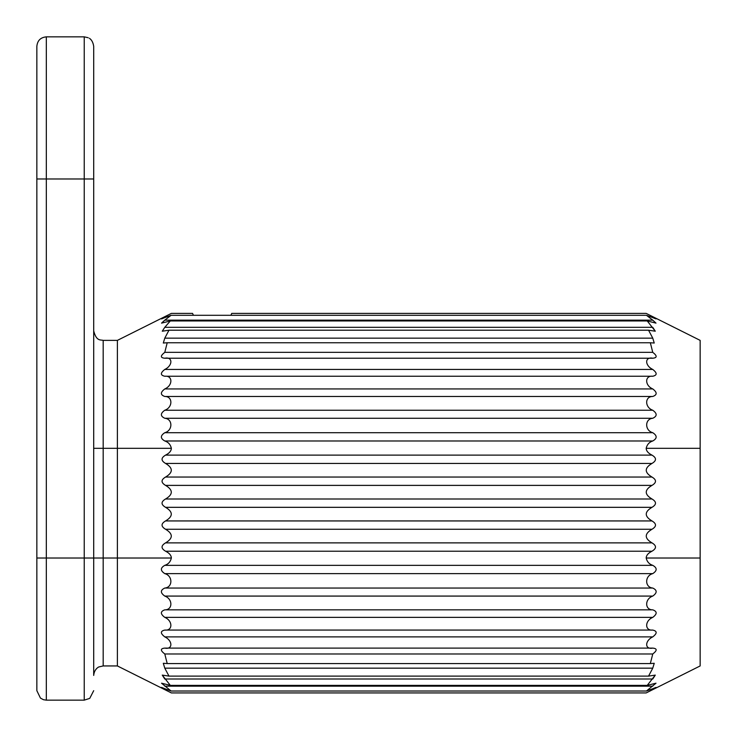 <?xml version="1.0" encoding="UTF-8"?>
<svg xmlns="http://www.w3.org/2000/svg" width="737" height="737" viewBox="0 0 737 737"><rect width="100%" height="100%" fill="white"/><g stroke="black" fill="none" stroke-linecap="round" stroke-linejoin="round"><path stroke-width="1.11" d="M164.646 648.109L164.784 648.109C172.891 649.776 172.891 640.729 164.784 636.879C160.261 633.359 160.261 631.093 164.784 630.071C172.891 630.992 172.891 620.757 164.784 617.376C160.261 613.949 160.261 611.434 164.784 609.849C172.891 609.987 172.891 598.877 164.784 596.076C160.261 592.834 160.261 590.162 164.784 588.052C172.891 587.398 172.891 575.763 164.784 573.616C160.261 570.668 160.261 567.914 164.784 565.343C168.303 564.229 170.496 561.787 171.362 558.01C171.27 555.357 169.335 553.082 165.558 551.212C160.887 548.429 160.887 545.656 165.558 542.874C173.195 538.342 173.195 533.8 165.558 529.267C160.887 526.494 160.887 523.712 165.558 520.939C173.195 516.397 173.195 511.865 165.558 507.323C160.887 504.55 160.887 501.768 165.558 498.995C173.195 494.463 173.195 489.921 165.558 485.388C160.887 482.606 160.887 479.833 165.558 477.051C173.195 472.518 173.195 467.977 165.558 463.444L651.978 463.444C656.658 460.662 656.658 457.889 651.978 455.116C648.21 453.237 646.275 450.97 646.183 448.308L700.15 448.308L700.15 340.374L646.183 313.391L231.74 313.391L230.893 315.298M193.407 315.298L192.569 313.391L171.362 313.391L117.395 340.374L117.395 665.944L117.395 340.374L103.18 340.374L103.18 448.308L171.362 448.308C170.496 444.54 168.303 442.099 164.784 440.975C160.261 438.414 160.261 435.65 164.784 432.702L652.761 432.702C644.654 430.555 644.654 418.92 652.761 418.266C657.284 416.156 657.284 413.485 652.761 410.242C644.654 407.441 644.654 396.331 652.761 396.469C657.284 394.885 657.284 392.379 652.761 388.943C644.654 385.562 644.654 375.326 652.761 376.248C657.284 375.234 657.284 372.968 652.761 369.449C644.654 365.598 644.654 356.542 652.761 358.219L652.89 358.219M164.784 317.61C160.261 319.545 160.261 319.296 164.784 316.882C160.261 319.296 160.261 319.545 164.784 317.61L171.095 315.298L164.784 320.153L652.761 320.153L646.45 315.298L652.761 317.61C657.284 319.545 657.284 319.296 652.761 316.882C644.654 312.589 644.654 312.589 652.761 316.882C657.284 319.296 657.284 319.545 652.761 317.61M164.784 316.882C172.891 312.589 172.891 312.589 164.784 316.882L166.451 316.882M652.761 320.153L656.004 323.128L647.243 320.954L655.285 331.208L648.551 330.204L652.761 338.154L654.235 343.027L650.329 342.751L652.761 352.341C657.284 355.842 657.284 357.804 652.761 358.219L164.784 358.219C172.891 356.542 172.891 365.598 164.784 369.449C160.261 372.968 160.261 375.234 164.784 376.248C172.891 375.326 172.891 385.562 164.784 388.943C160.261 392.379 160.261 394.885 164.784 396.469C172.891 396.331 172.891 407.441 164.784 410.242C160.261 413.485 160.261 416.156 164.784 418.266C172.891 418.92 172.891 430.555 164.784 432.702M162.26 331.208L164.784 327.32L162.26 331.208L168.994 330.204L164.784 338.154L163.301 343.027L167.216 342.751L164.784 352.341C160.261 355.842 160.261 357.804 164.784 358.219L164.646 358.219M164.784 320.153L161.541 323.128L170.302 320.954L164.784 327.32L652.761 327.32L655.285 331.208M165.558 463.444C160.887 460.662 160.887 457.889 165.558 455.116L651.978 455.116M171.362 448.308C171.27 450.97 169.335 453.237 165.558 455.116M164.784 688.717C160.261 686.783 160.261 687.022 164.784 689.436C172.891 693.729 172.891 693.729 164.784 689.436C160.261 687.022 160.261 686.783 164.784 688.717L171.095 691.02L161.541 683.199L170.302 685.364L162.26 675.11L164.784 679.007L652.761 679.007L655.285 675.11L647.243 685.364L656.004 683.199L646.45 691.02L652.761 688.717C657.284 686.783 657.284 687.022 652.761 689.436C644.654 693.729 644.654 693.729 652.761 689.436C657.284 687.022 657.284 686.783 652.761 688.717M164.784 630.071L652.761 630.071C657.284 631.093 657.284 633.359 652.761 636.879C644.654 640.729 644.654 649.776 652.761 648.109L164.784 648.109C160.261 648.523 160.261 650.476 164.784 653.977L167.216 663.567L163.301 663.3L164.784 668.164L168.994 676.115L162.26 675.11M646.183 448.308C647.049 444.54 649.242 442.099 652.761 440.975C657.284 438.414 657.284 435.65 652.761 432.702M651.978 463.444C644.35 467.977 644.35 472.518 651.978 477.051C656.658 479.833 656.658 482.606 651.978 485.388C644.35 489.921 644.35 494.463 651.978 498.995C656.658 501.768 656.658 504.55 651.978 507.323C644.35 511.865 644.35 516.397 651.978 520.939C656.658 523.712 656.658 526.494 651.978 529.267C644.35 533.8 644.35 538.342 651.978 542.874C656.658 545.656 656.658 548.429 651.978 551.212C648.21 553.082 646.275 555.357 646.183 558.01C647.049 561.787 649.242 564.229 652.761 565.343C657.284 567.914 657.284 570.668 652.761 573.616C644.654 575.763 644.654 587.398 652.761 588.052C657.284 590.162 657.284 592.834 652.761 596.076C644.654 598.877 644.654 609.987 652.761 609.849C657.284 611.434 657.284 613.949 652.761 617.376C644.654 620.757 644.654 630.992 652.761 630.071M700.15 448.308L700.15 665.944L646.183 692.927L171.362 692.927L117.395 665.944L103.18 665.944L99.007 666.911C99.191 666.644 94.225 668.827 93.7 675.424L93.7 558.01L93.7 675.424M655.285 675.11L648.551 676.115L652.761 668.164L654.235 663.3L650.329 663.567L652.761 653.977C657.284 650.476 657.284 648.523 652.761 648.109L652.899 648.109M46.33 700.15L84.23 700.15L84.23 558.01L36.85 558.01L36.85 178.99L46.33 178.99L46.33 700.15L43.465 699.708L40.461 698.114L36.85 690.67L36.85 46.33C37.412 40.572 40.572 37.412 46.33 36.85L46.33 178.99L84.23 178.99L84.23 36.85L88.191 37.716C88.09 37.762 92.54 38.619 93.7 46.33L93.7 178.99L93.7 46.33M171.362 558.01L103.18 558.01L103.18 448.308L93.7 448.308L93.7 558.01L84.23 558.01L84.23 178.99L93.7 178.99L93.7 558.01L93.7 330.895C96.446 341.572 100.601 339.6 103.18 340.374M651.093 316.882L652.761 316.882M164.784 338.154L652.761 338.154M164.784 352.341L652.761 352.341M165.245 358.219L652.3 358.219M164.784 369.449L652.761 369.449M164.784 376.248L652.761 376.248M164.784 388.943L652.761 388.943M164.784 396.469L652.761 396.469M164.784 410.242L652.761 410.242M164.784 418.266L652.761 418.266M164.784 440.975L652.761 440.975M165.558 477.051L651.978 477.051M165.558 485.388L651.978 485.388M165.558 498.995L651.978 498.995M165.558 507.323L651.978 507.323M165.558 520.939L651.978 520.939M646.183 558.01L700.15 558.01M164.784 565.343L652.761 565.343M165.558 551.212L651.978 551.212M164.784 689.436L166.451 689.436M651.093 689.436L652.761 689.436M164.784 686.165L652.761 686.165M164.784 573.616L652.761 573.616M164.784 588.052L652.761 588.052M164.784 596.076L652.761 596.076M164.784 609.849L652.761 609.849M164.784 617.376L652.761 617.376M164.784 636.879L652.761 636.879M165.245 648.109L652.3 648.109M164.784 653.977L652.761 653.977M164.784 668.164L652.761 668.164M165.558 529.267L651.978 529.267M165.558 542.874L651.978 542.874M93.7 558.01L103.18 558.01L103.18 665.944M171.095 315.298L646.45 315.298M170.302 320.954L647.243 320.954M168.994 330.204L648.551 330.204M167.216 342.751L650.329 342.751M171.095 691.02L646.45 691.02M167.216 663.576L650.329 663.576M168.994 676.115L648.551 676.115M170.302 685.364L647.243 685.364M46.33 36.85L84.23 36.85M84.23 700.15L89.739 698.381L93.7 690.67"/></g></svg>
